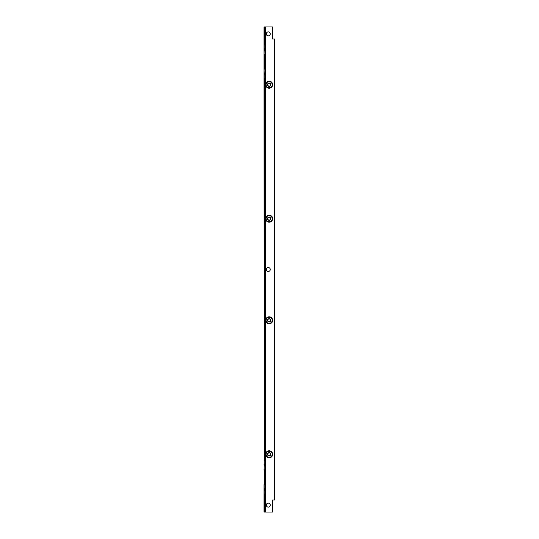 <?xml version="1.0" encoding="UTF-8"?>
<svg xmlns="http://www.w3.org/2000/svg" width="539" height="539" viewBox="0 0 539 539"><rect width="100%" height="100%" fill="white"/><g stroke="black" fill="none" stroke-linecap="round" stroke-linejoin="round"><path stroke-width="0.81" d="M264.164 44.414L264.164 44.932L265.087 45.027M264.164 48.247L265.087 48.247L264.022 48.571L265.087 48.584M264.164 74.955L265.087 74.955L264.022 74.692L264.022 72.967L265.087 72.954M264.022 72.967L264.022 68.803L264.164 72.96M264.164 50.242L264.022 54.392L264.022 48.571M265.087 44.42L264.022 44.407L264.022 26.95L272.525 26.95L272.525 38.963L274.742 38.963L274.742 500.037L272.525 500.037L272.525 512.05L265.276 512.05L265.276 26.95M264.164 488.758L264.022 78.788L265.087 78.782M265.087 74.618L264.022 74.631M264.022 460.212L265.087 460.218M265.087 50.248L264.022 50.235M265.087 48.705L265.087 44.548M265.087 78.647L265.087 74.49M265.087 460.353L265.087 464.51M265.087 490.295L265.087 494.452M265.087 494.58L264.022 494.593L264.022 512.05L265.087 512.05L265.087 26.95M265.087 78.168L264.164 78.27L264.164 78.788M265.087 460.832L264.164 460.73L264.164 460.212M264.164 494.586L264.164 494.068L265.087 493.973M265.087 470.21L264.022 470.197L264.164 466.04M264.022 464.308L265.087 464.045L264.164 464.045M264.164 490.753L265.087 490.753L264.022 490.49L264.022 484.608L265.087 484.554M265.087 68.756L264.022 68.803L264.022 54.392L265.087 54.446M265.087 488.752L264.022 488.765M264.022 490.429L265.087 490.416M264.022 466.033L265.087 466.046M265.087 464.382L264.022 464.369M264.022 494.593L264.022 490.49M264.022 78.788L264.022 74.692M264.022 48.51L264.022 44.407M272.667 218.679A3.51 3.51 0 0 1 267.398 221.718A3.51 3.51 0 0 1 267.398 215.64A3.51 3.51 0 0 1 272.667 218.679M272.667 320.321A3.51 3.51 0 0 1 267.398 323.36A3.51 3.51 0 0 1 267.398 317.282A3.51 3.51 0 0 1 272.667 320.321M272.667 84.697A3.51 3.51 0 0 1 267.398 87.742A3.51 3.51 0 0 1 267.398 81.659A3.51 3.51 0 0 1 272.667 84.697M272.667 454.303A3.51 3.51 0 0 1 267.398 457.341A3.51 3.51 0 0 1 267.398 451.258A3.51 3.51 0 0 1 272.667 454.303M268.274 503.136A1.988 1.988 0 0 1 269.999 506.114A1.988 1.988 0 0 1 266.556 506.114A1.988 1.988 0 0 1 268.274 503.136M268.274 31.895A1.988 1.988 0 0 1 269.999 34.873A1.988 1.988 0 0 1 266.556 34.873A1.988 1.988 0 0 1 268.274 31.895M270.261 269.5A1.988 1.988 0 0 1 267.283 271.218A1.988 1.988 0 0 1 267.283 267.782A1.988 1.988 0 0 1 270.261 269.5M270.565 454.047A1.435 1.435 0 0 1 268.227 455.394A1.435 1.435 0 0 1 269.635 452.949A1.435 1.435 0 0 1 270.565 454.047L270.079 453.205L270.565 454.047M267.492 454.303A1.664 1.664 0 0 1 269.985 452.861A1.664 1.664 0 0 1 269.985 455.738A1.664 1.664 0 0 1 267.492 454.303M267.742 454.559L268.227 455.394L267.742 454.559M268.671 455.65L269.635 455.65L268.671 455.65M270.079 455.394L270.565 454.559L270.079 455.394M269.635 452.949L268.671 452.949L269.635 452.949M268.227 453.205L267.742 454.047L268.227 453.205M266.104 454.303A3.052 3.052 0 0 0 270.679 456.944A3.052 3.052 0 0 0 270.679 451.662A3.052 3.052 0 0 0 266.104 454.303M265.922 454.303A3.234 3.234 0 0 1 269.156 451.069A3.234 3.234 0 0 1 272.39 454.303A3.234 3.234 0 0 1 269.156 457.537A3.234 3.234 0 0 1 265.922 454.303M270.565 320.577A1.435 1.435 0 0 1 267.721 320.321A1.435 1.435 0 0 1 270.565 320.065A1.435 1.435 0 0 1 270.565 320.577L270.565 321.136L270.565 320.577M267.492 320.321A1.664 1.664 0 0 1 269.985 318.879A1.664 1.664 0 0 1 269.985 321.763A1.664 1.664 0 0 1 267.492 320.321M267.742 320.577L268.227 321.412L267.742 320.577M268.671 321.668L269.635 321.668L268.671 321.668M270.079 321.412L270.565 321.136L270.079 321.412M270.565 320.065L270.079 319.229L270.565 320.065M269.635 318.973L268.671 318.973L269.635 318.973M268.227 319.229L267.742 320.065L268.227 319.229M266.104 320.321A3.052 3.052 0 0 0 270.679 322.962A3.052 3.052 0 0 0 270.679 317.68A3.052 3.052 0 0 0 266.104 320.321M265.922 320.321A3.234 3.234 0 0 1 269.156 317.087A3.234 3.234 0 0 1 272.39 320.321A3.234 3.234 0 0 1 269.156 323.555A3.234 3.234 0 0 1 265.922 320.321M270.565 218.935A1.435 1.435 0 0 1 267.721 218.679A1.435 1.435 0 0 1 270.565 218.423A1.435 1.435 0 0 1 270.565 218.935L270.565 219.494L270.565 218.935M267.492 218.679A1.664 1.664 0 0 1 269.985 217.237A1.664 1.664 0 0 1 269.985 220.121A1.664 1.664 0 0 1 267.492 218.679M267.742 218.935L268.227 219.771L267.742 218.935M268.671 220.027L269.635 220.027L268.671 220.027M270.079 219.771L270.565 219.494L270.079 219.771M270.565 218.423L270.079 217.588L270.565 218.423M269.635 217.332L268.671 217.332L269.635 217.332M268.227 217.588L267.742 218.423L268.227 217.588M266.104 218.679A3.052 3.052 0 0 0 270.679 221.32A3.052 3.052 0 0 0 270.679 216.038A3.052 3.052 0 0 0 266.104 218.679M265.922 218.679A3.234 3.234 0 0 1 269.156 215.445A3.234 3.234 0 0 1 272.39 218.679A3.234 3.234 0 0 1 269.156 221.913A3.234 3.234 0 0 1 265.922 218.679M270.565 84.441A1.435 1.435 0 0 1 268.227 85.795A1.435 1.435 0 0 1 269.635 83.35A1.435 1.435 0 0 1 270.565 84.441L270.079 83.606L270.565 84.441M267.492 84.697A1.664 1.664 0 0 1 269.985 83.262A1.664 1.664 0 0 1 269.985 86.139A1.664 1.664 0 0 1 267.492 84.697M267.742 84.953L268.227 85.795L267.742 84.953M268.671 86.051L269.635 86.051L268.671 86.051M270.079 85.795L270.565 84.953L270.079 85.795M269.635 83.35L268.671 83.35L269.635 83.35M268.227 83.606L267.742 84.441L268.227 83.606M266.104 84.697A3.052 3.052 0 0 0 270.679 87.338A3.052 3.052 0 0 0 270.679 82.056A3.052 3.052 0 0 0 266.104 84.697M265.922 84.697A3.234 3.234 0 0 1 269.156 81.463A3.234 3.234 0 0 1 272.39 84.697A3.234 3.234 0 0 1 269.156 87.931A3.234 3.234 0 0 1 265.922 84.697M274.742 223.18L274.742 214.178M274.742 221.158L274.742 216.2M274.742 89.198L274.742 80.203M274.742 87.177L274.742 82.224M274.742 324.822L274.742 315.82M274.742 322.8L274.742 317.842M274.742 458.797L274.742 449.802M274.742 456.776L274.742 451.823M264.211 44.414L264.211 26.95M264.211 74.625L264.211 72.96M264.211 460.212L264.211 78.788M264.211 50.242L264.211 48.577M264.905 44.414L264.905 26.95M264.905 74.625L264.905 72.96M264.905 460.212L264.905 78.788M264.905 50.242L264.905 48.577M264.211 484.601L264.211 470.203M264.211 490.423L264.211 488.758M264.211 466.04L264.211 464.375M264.211 512.05L264.211 494.586M264.211 68.797L264.211 54.399M264.905 484.601L264.905 470.203M264.905 490.423L264.905 488.758M264.905 466.04L264.905 464.375M264.905 512.05L264.905 494.586M264.905 68.797L264.905 54.399M264.211 494L264.211 490.753M264.211 464.045L264.211 460.798M264.211 78.202L264.211 74.955M264.211 48.247L264.211 45M274.203 500.037L274.203 38.963M274.338 500.037L274.338 38.963M274.688 500.037L274.688 38.963M265.087 469.867L264.164 469.867M265.087 484.932L264.164 484.932M265.087 54.068L264.164 54.068M265.087 69.133L264.164 69.133"/></g></svg>
